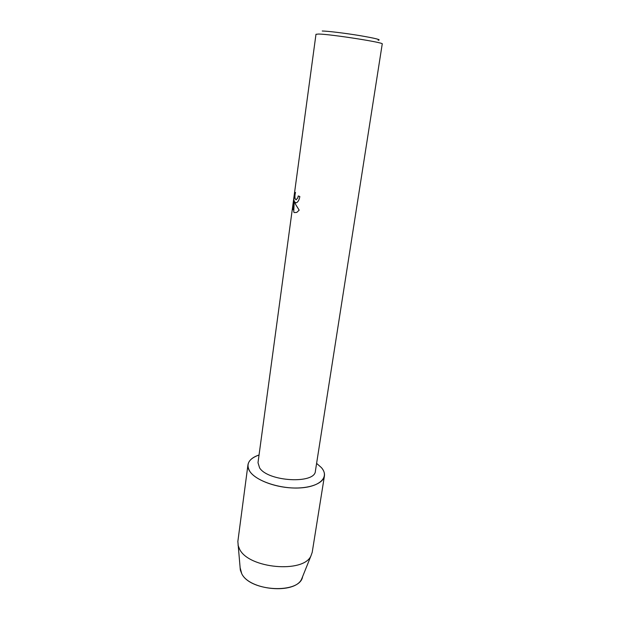 <?xml version="1.0" encoding="UTF-8"?>
<svg xmlns="http://www.w3.org/2000/svg" width="620" height="620" viewBox="0 0 620 620"><rect width="100%" height="100%" fill="white"/><g stroke="black" fill="none" stroke-linecap="round" stroke-linejoin="round"><path stroke-width="0.93" d="M240.335 570.075L241.692 573.601C249.395 590.488 295.128 594.495 301.653 579.018L302.591 576.685C300.049 594.138 250.038 591.844 241.692 573.601L240.103 567.571L240.335 570.075L237.855 541.438L247.953 464.806C248.697 460.528 252.394 457.25 259.051 454.987C248.651 458.746 245.613 464.279 249.945 471.588C248.333 469.255 247.674 466.992 247.953 464.806M259.594 467.875L258.005 462.675L315.983 34.286L318.665 34.038C330.685 34.17 384.726 42.617 382.238 43.95L315.402 471.053C315.247 484.243 268.103 481.756 259.594 467.875M316.603 463.38L321.385 467.589C329.6 476.741 320.587 486.607 300.677 487.886C280.86 489.296 256.401 481.267 249.945 471.588C255.471 479.686 273.544 486.948 291.4 487.909C309.272 488.924 323.353 483.53 324.43 475.959C324.826 473.2 323.81 470.41 321.385 467.589L316.603 463.38M295.678 202.864L294.585 201.756L295.492 204.22L299.181 210.149L296.817 212.381L294.353 212.606L293.748 212.048L294.237 200.725L293.004 209.839L292.942 206.367L294.461 195.137L295.476 192.401C294.554 196.517 294.763 198.989 296.096 199.818L297.724 197.958L298.243 195.959L299.832 196.54C299.297 199.547 298.305 201.539 296.848 202.531L295.678 202.864M298.29 195.974L297.771 197.966L295.996 199.818M295.438 192.533L294.515 195.137L292.942 206.367M295.787 202.879L294.585 201.756M292.997 206.375L293.028 209.645M294.237 200.725L293.748 212.048M378.123 40.246C381.75 39.889 375.805 38.37 360.29 35.689C345.766 33.271 328.166 31.116 322.237 31.008M324.43 475.959L312.216 552.288L310.953 555.884C303.606 573.461 248.713 568.525 239.63 549.243L238.034 545.244M301.653 579.018L310.953 555.884"/></g></svg>
